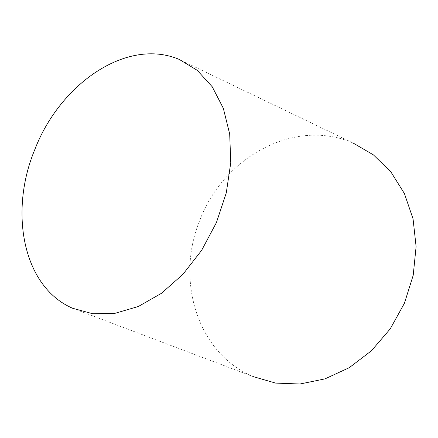 <?xml version="1.0" encoding="UTF-8"?>
<svg xmlns="http://www.w3.org/2000/svg" width="438" height="438" viewBox="0 0 438 438"><rect width="100%" height="100%" fill="white"/><g stroke="black" fill="none" stroke-linecap="round" stroke-linejoin="round"><path stroke-width="0.33" stroke-dasharray="2.19 1.64" d="M72.577 308.264L252.94 376.538C195.912 352.42 175.671 278.141 199.936 219.964C223.002 158.321 293.695 117.187 353.066 143.012L179.268 59.431"/><path stroke-width="0.66" d="M34.859 149.44C59.787 84.485 126.434 37.038 179.268 59.431L197.22 70.304L212.222 86.751L223.32 108.279L229.693 134.023L230.766 162.728L226.287 192.846L216.394 222.641L201.633 250.344L182.903 274.352L161.37 293.367L138.331 306.496L115.084 313.301L92.829 313.772L72.577 308.264C22.234 286.425 9.099 210.93 34.859 149.44M353.066 143.012L373.439 154.904L390.915 171.948L404.427 193.574L413.056 218.874L416.1 246.605L413.209 275.283L404.422 303.26L390.214 328.911L371.435 350.772L349.245 367.69L324.974 378.881L299.992 384L275.601 383.091L252.94 376.538"/></g></svg>
